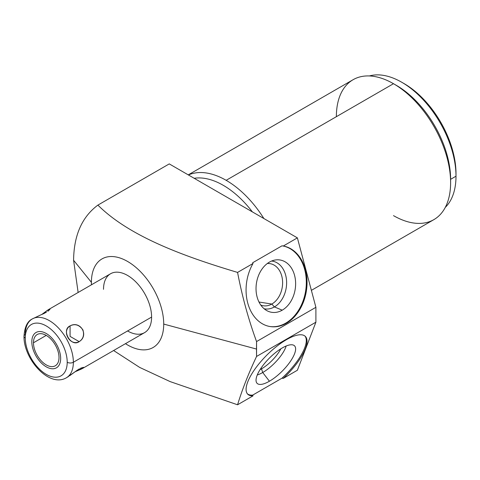 <?xml version="1.0" encoding="UTF-8"?>
<svg xmlns="http://www.w3.org/2000/svg" width="480" height="480" viewBox="0 0 480 480"><rect width="100%" height="100%" fill="white"/><g stroke="black" fill="none" stroke-linecap="round" stroke-linejoin="round"><path stroke-width="0.72" d="M91.404 282.324A51.138 29.526 -120 0 0 91.464 284.778A51.138 29.526 -120 0 1 91.404 282.324L73.59 260.268L91.404 282.324A51.138 29.526 -120 0 1 127.56 261.444A51.138 29.526 -120 0 1 163.722 324.078L256.488 349.05L256.56 356.454C248.496 373.554 242.166 389.664 237.57 404.778L170.184 381.618L139.668 367.416L113.604 350.52L139.668 367.416L170.184 381.618L237.57 404.778L253.02 395.856L252.66 395.118L281.994 378.18L283.278 378.384L297.384 370.242L283.278 378.384A40.8 14.082 134.9 0 0 305.364 336.432A40.8 14.082 134.9 0 0 266.58 355.374A40.8 14.082 134.9 0 0 247.734 394.206A40.8 14.082 134.9 0 0 253.02 395.856L252.66 395.118A40.8 14.082 -45.1 0 1 247.392 393.822A40.8 14.082 -45.1 0 0 252.66 395.118L281.994 378.18L283.278 378.384A40.8 14.082 134.9 0 0 304.89 336.012A40.8 14.082 134.9 0 0 261.042 361.332A40.8 14.082 134.9 0 0 253.02 395.856L237.57 404.778C242.166 389.664 248.496 373.554 256.56 356.454L256.56 341.568L315.9 307.308L315.9 322.194L256.56 356.454L315.9 322.194L297.384 370.242L315.9 322.194L315.9 307.308L297.384 237.876L169.26 163.902L97.896 205.104C129.264 236.382 183.384 256.212 237.57 272.412C242.166 296.478 248.496 319.53 256.56 341.568L256.488 349.05L163.722 324.078A51.138 29.526 -120 0 0 127.56 261.444A51.138 29.526 -120 0 0 91.404 282.324M125.46 343.674A51.138 29.526 -120 0 0 163.722 324.078A51.138 29.526 -120 0 1 125.46 343.674M103.518 289.32A34.002 19.632 60 0 1 127.56 275.436A34.002 19.632 60 0 1 151.602 317.082A34.002 19.632 60 0 1 127.56 330.96M78.132 292.476L73.59 260.268C73.884 235.32 81.984 216.936 97.896 205.104C81.984 216.936 73.884 235.32 73.59 260.268L78.132 292.476M304.986 336.09A40.8 14.082 -45.1 0 1 281.994 378.18A40.8 14.082 -45.1 0 0 304.986 336.09M269.418 381.228A26.496 9.144 134.9 0 0 294.564 353.784A26.496 9.144 134.9 0 0 282.234 347.97A26.496 9.144 134.9 0 0 257.094 375.414A26.496 9.144 134.9 0 0 269.418 381.228A26.496 9.144 134.9 0 0 290.388 361.404A26.496 9.144 134.9 0 0 293.976 345.396A26.496 9.144 134.9 0 0 282.234 347.97A26.496 9.144 134.9 0 0 262.362 366.252A26.496 9.144 134.9 0 0 256.668 382.794A26.496 9.144 134.9 0 0 269.418 381.228L262.716 372.516L269.418 381.228M194.178 178.29A76.704 44.286 60 0 1 252.36 211.884A76.704 44.286 -120 0 0 194.178 178.29M188.424 174.966A80.784 46.644 60 0 1 226.152 180.318A80.784 46.644 60 0 1 263.886 218.532A80.784 46.644 -120 0 0 226.152 180.318A80.784 46.644 -120 0 0 188.424 174.966M188.262 174.87L353.094 79.704A80.784 46.644 60 0 1 393.492 83.706L226.152 180.318L393.492 83.706A80.784 46.644 60 0 1 450.612 182.646A80.784 46.644 60 0 1 433.884 219.63L311.382 290.358M393.492 83.706L396.378 85.368A76.704 44.286 60 0 1 450.612 179.316L450.612 182.646A80.784 46.644 -120 0 0 393.492 83.706A80.784 46.644 -120 0 0 336.366 116.688M393.492 215.628A80.784 46.644 -120 0 0 450.612 182.646L450.612 179.316L456 176.208A76.704 44.286 60 0 1 445.284 207.396A76.704 44.286 -120 0 0 456 176.208L456 173.544A73.44 42.402 -120 0 0 402.93 82.95M401.76 82.26L404.07 83.592A73.44 42.402 60 0 1 456 173.544L456 176.208A76.704 44.286 -120 0 0 401.76 82.26A76.704 44.286 -120 0 0 369.39 75.948A76.704 44.286 60 0 1 426.114 102.99A76.704 44.286 60 0 1 456 176.208L450.612 179.316A76.704 44.286 -120 0 0 394.95 84.57M253.02 263.49A40.8 30.192 98.9 0 0 261.042 322.968A40.8 30.192 98.9 0 0 304.89 297.654A40.8 30.192 98.9 0 0 283.278 246.018L297.384 237.876L315.9 307.308L256.56 341.568C248.496 319.53 242.166 296.478 237.57 272.412L253.02 263.49A40.8 30.192 98.9 0 0 270.222 326.568A40.8 30.192 98.9 0 0 306.336 291.21A40.8 30.192 98.9 0 0 283.278 246.018L281.994 245.814L252.66 262.746L253.02 263.49L237.57 272.412C183.384 256.212 129.264 236.382 97.896 205.104L169.26 163.902L297.384 237.876L283.278 246.018L281.994 245.814L252.66 262.746L253.02 263.49M282.222 245.85A40.8 30.192 -81.1 0 1 305.688 290.628A40.8 30.192 -81.1 0 1 269.856 326.508A40.8 30.192 -81.1 0 0 305.688 290.628A40.8 30.192 -81.1 0 0 282.222 245.85M282.234 310.17A26.496 19.608 98.9 0 0 294.564 275.328A26.496 19.608 98.9 0 0 269.418 262.116A26.496 19.608 98.9 0 0 257.094 296.958A26.496 19.608 98.9 0 0 282.234 310.17A26.496 19.608 98.9 0 0 295.314 279.072A26.496 19.608 98.9 0 0 275.292 259.986A26.496 19.608 98.9 0 0 269.418 262.116A26.496 19.608 98.9 0 0 256.062 287.082A26.496 19.608 98.9 0 0 267.3 310.878A26.496 19.608 98.9 0 0 282.234 310.17L274.404 306.924L282.234 310.17M271.614 261.036A24.168 17.886 -81.1 0 1 286.566 280.854A24.168 17.886 -81.1 0 1 274.404 306.924A24.168 17.886 -81.1 0 1 264.114 308.754A24.168 17.886 98.9 0 0 274.404 306.924L271.83 304.044A21.324 15.78 -81.1 0 1 260.778 305.058A21.324 15.78 98.9 0 0 263.364 305.772A21.324 15.78 98.9 0 0 271.83 304.044L274.404 306.924A24.168 17.886 98.9 0 0 286.566 280.854A24.168 17.886 98.9 0 0 271.614 261.036M267.3 263.526A21.324 15.78 -81.1 0 1 282.444 279.696A21.324 15.78 -81.1 0 1 271.83 304.044A21.324 15.78 98.9 0 0 282.582 281.46A21.324 15.78 98.9 0 0 269.982 263.64A21.324 15.78 98.9 0 0 267.3 263.526M258.984 302.028L271.83 304.044L258.984 302.028M286.152 346.02A24.168 8.34 -45.1 0 1 262.716 372.516A24.168 8.34 -45.1 0 1 257.274 374.964A24.168 8.34 134.9 0 0 262.716 372.516L261.516 368.85A21.324 7.356 -45.1 0 1 260.058 369.642A21.324 7.356 134.9 0 0 261.516 368.85L262.716 372.516A24.168 8.34 134.9 0 0 286.152 346.02M280.83 348.816A21.324 7.356 -45.1 0 1 261.516 368.85A21.324 7.356 134.9 0 0 280.83 348.816M260.94 368.274L261.516 368.85L260.94 368.274M48.552 309.558L110.562 273.756A34.002 19.632 60 0 1 136.764 282.864A34.002 19.632 60 0 1 151.602 317.082L73.362 362.256A34.002 19.632 -120 0 0 58.518 328.038A34.002 19.632 -120 0 0 32.316 318.93A34.002 19.632 -120 0 0 25.272 334.494A4.35 2.514 0 0 0 24 336.27A4.35 2.514 0 0 0 25.272 338.046A29.652 17.118 -120 0 0 46.242 374.358A29.652 17.118 -120 0 0 67.206 362.256A4.35 2.514 0 0 0 73.362 362.256L151.602 317.082A34.002 19.632 60 0 1 144.564 332.646L82.554 368.448L79.17 368.97L66.318 377.82A34.002 19.632 -120 0 0 73.362 362.256A34.002 19.632 60 0 1 66.318 377.82C48.906 387.966 23.502 358.788 24 336.27C24.63 327.024 27.402 321.246 32.316 318.93A34.002 19.632 60 0 1 58.518 328.038A34.002 19.632 60 0 1 73.362 362.256A4.35 2.514 180 0 1 67.206 362.256A29.652 17.118 -120 0 0 46.242 325.944A29.652 17.118 -120 0 0 25.272 338.046A4.35 2.514 180 0 1 24 336.27M48.552 309.552L41.688 314.544L47.622 310.14L50.016 309.264L47.868 311.31M32.316 318.93L46.41 312.222M70.074 325.884C61.296 331.236 70.14 346.566 79.17 341.64C89.346 335.478 80.496 320.154 70.074 325.884C60.882 329.838 71.154 347.628 79.17 341.64L70.074 336.39L70.074 325.884L70.074 336.39L79.17 341.64C83.142 339.096 84.402 335.202 82.944 329.958C79.338 324.822 75.048 323.466 70.074 325.884M80.676 368.166L83.538 367.32L81.582 368.958L74.796 371.898L82.548 368.448M67.206 362.256A29.652 17.118 60 0 1 46.242 374.358A29.652 17.118 60 0 1 25.272 338.046A29.652 17.118 60 0 1 46.242 325.944A29.652 17.118 60 0 1 67.206 362.256M33.468 342.774A18.06 10.428 -120 0 0 46.242 364.896A18.06 10.428 -120 0 0 59.01 357.522A18.06 10.428 -120 0 0 46.242 335.4A18.06 10.428 -120 0 0 33.468 342.774A18.06 10.428 -120 0 0 41.352 360.954A18.06 10.428 -120 0 0 55.272 365.79A18.06 10.428 -120 0 0 59.01 357.522A18.06 10.428 -120 0 0 51.126 339.348A18.06 10.428 -120 0 0 37.212 334.506A18.06 10.428 -120 0 0 33.468 342.774L46.242 335.406L33.468 342.774M77.502 370.002L69.624 375.774M68.37 376.62L67.17 377.274M42.276 314.28L44.664 313.158M31.812 341.82A20.4 11.778 -120 0 0 40.722 362.352A20.4 11.778 -120 0 0 56.442 367.818A20.4 11.778 -120 0 0 60.666 358.476A20.4 11.778 -120 0 0 51.762 337.95A20.4 11.778 -120 0 0 36.042 332.484A20.4 11.778 -120 0 0 31.812 341.82"/></g></svg>

